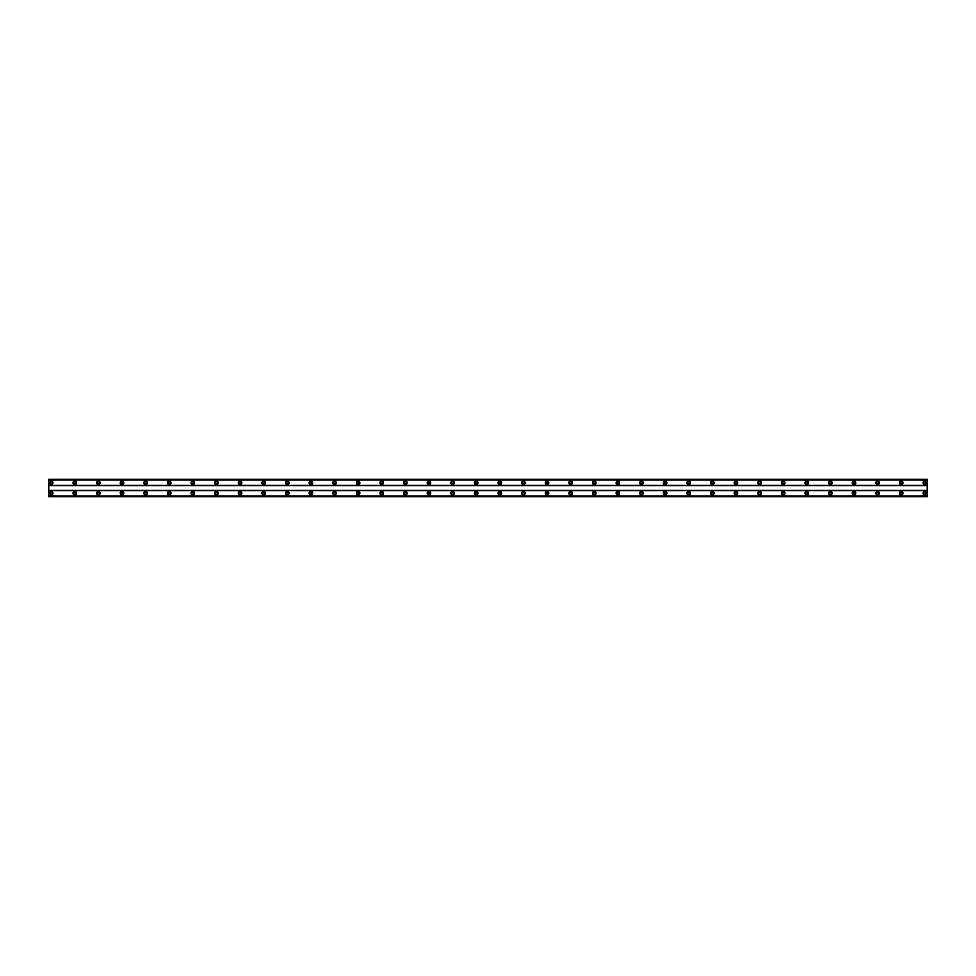 <?xml version="1.0" encoding="UTF-8"?>
<svg xmlns="http://www.w3.org/2000/svg" width="976" height="976" viewBox="0 0 976 976"><rect width="100%" height="100%" fill="white"/><g stroke="black" fill="none" stroke-linecap="round" stroke-linejoin="round"><path stroke-width="1.46" d="M51.167 494.259A1.061 1.061 0 0 1 50.093 493.197A1.061 1.061 0 0 1 51.167 492.136A1.061 1.061 0 0 1 52.228 493.197A1.061 1.061 0 0 1 51.167 494.259M924.833 494.259A1.061 1.061 0 0 1 923.772 493.197A1.061 1.061 0 0 1 924.833 492.136A1.061 1.061 0 0 1 925.907 493.197A1.061 1.061 0 0 1 924.833 494.259M901.226 494.259A1.061 1.061 0 0 1 900.165 493.197A1.061 1.061 0 0 1 901.226 492.136A1.061 1.061 0 0 1 902.288 493.197A1.061 1.061 0 0 1 901.226 494.259M877.607 494.259A1.061 1.061 0 0 1 876.546 493.197A1.061 1.061 0 0 1 877.607 492.136A1.061 1.061 0 0 1 878.681 493.197A1.061 1.061 0 0 1 877.607 494.259M854 494.259A1.061 1.061 0 0 1 852.939 493.197A1.061 1.061 0 0 1 854 492.136A1.061 1.061 0 0 1 855.061 493.197A1.061 1.061 0 0 1 854 494.259M830.393 494.259A1.061 1.061 0 0 1 829.319 493.197A1.061 1.061 0 0 1 830.393 492.136A1.061 1.061 0 0 1 831.454 493.197A1.061 1.061 0 0 1 830.393 494.259M806.774 494.259A1.061 1.061 0 0 1 805.712 493.197A1.061 1.061 0 0 1 806.774 492.136A1.061 1.061 0 0 1 807.835 493.197A1.061 1.061 0 0 1 806.774 494.259M783.167 494.259A1.061 1.061 0 0 1 782.093 493.197A1.061 1.061 0 0 1 783.167 492.136A1.061 1.061 0 0 1 784.228 493.197A1.061 1.061 0 0 1 783.167 494.259M759.548 494.259A1.061 1.061 0 0 1 758.486 493.197A1.061 1.061 0 0 1 759.548 492.136A1.061 1.061 0 0 1 760.609 493.197A1.061 1.061 0 0 1 759.548 494.259M735.941 494.259A1.061 1.061 0 0 1 734.867 493.197A1.061 1.061 0 0 1 735.941 492.136A1.061 1.061 0 0 1 737.002 493.197A1.061 1.061 0 0 1 735.941 494.259M712.321 494.259A1.061 1.061 0 0 1 711.26 493.197A1.061 1.061 0 0 1 712.321 492.136A1.061 1.061 0 0 1 713.383 493.197A1.061 1.061 0 0 1 712.321 494.259M688.714 494.259A1.061 1.061 0 0 1 687.653 493.197A1.061 1.061 0 0 1 688.714 492.136A1.061 1.061 0 0 1 689.776 493.197A1.061 1.061 0 0 1 688.714 494.259M665.095 494.259A1.061 1.061 0 0 1 664.034 493.197A1.061 1.061 0 0 1 665.095 492.136A1.061 1.061 0 0 1 666.157 493.197A1.061 1.061 0 0 1 665.095 494.259M641.488 494.259A1.061 1.061 0 0 1 640.427 493.197A1.061 1.061 0 0 1 641.488 492.136A1.061 1.061 0 0 1 642.55 493.197A1.061 1.061 0 0 1 641.488 494.259M617.869 494.259A1.061 1.061 0 0 1 616.808 493.197A1.061 1.061 0 0 1 617.869 492.136A1.061 1.061 0 0 1 618.93 493.197A1.061 1.061 0 0 1 617.869 494.259M594.262 494.259A1.061 1.061 0 0 1 593.201 493.197A1.061 1.061 0 0 1 594.262 492.136A1.061 1.061 0 0 1 595.323 493.197A1.061 1.061 0 0 1 594.262 494.259M570.643 494.259A1.061 1.061 0 0 1 569.581 493.197A1.061 1.061 0 0 1 570.643 492.136A1.061 1.061 0 0 1 571.704 493.197A1.061 1.061 0 0 1 570.643 494.259M547.036 494.259A1.061 1.061 0 0 1 545.974 493.197A1.061 1.061 0 0 1 547.036 492.136A1.061 1.061 0 0 1 548.097 493.197A1.061 1.061 0 0 1 547.036 494.259M523.417 494.259A1.061 1.061 0 0 1 522.355 493.197A1.061 1.061 0 0 1 523.417 492.136A1.061 1.061 0 0 1 524.478 493.197A1.061 1.061 0 0 1 523.417 494.259M499.81 494.259A1.061 1.061 0 0 1 498.748 493.197A1.061 1.061 0 0 1 499.81 492.136A1.061 1.061 0 0 1 500.871 493.197A1.061 1.061 0 0 1 499.81 494.259M476.19 494.259A1.061 1.061 0 0 1 475.129 493.197A1.061 1.061 0 0 1 476.19 492.136A1.061 1.061 0 0 1 477.252 493.197A1.061 1.061 0 0 1 476.19 494.259M452.583 494.259A1.061 1.061 0 0 1 451.522 493.197A1.061 1.061 0 0 1 452.583 492.136A1.061 1.061 0 0 1 453.645 493.197A1.061 1.061 0 0 1 452.583 494.259M428.964 494.259A1.061 1.061 0 0 1 427.903 493.197A1.061 1.061 0 0 1 428.964 492.136A1.061 1.061 0 0 1 430.026 493.197A1.061 1.061 0 0 1 428.964 494.259M405.357 494.259A1.061 1.061 0 0 1 404.296 493.197A1.061 1.061 0 0 1 405.357 492.136A1.061 1.061 0 0 1 406.419 493.197A1.061 1.061 0 0 1 405.357 494.259M381.738 494.259A1.061 1.061 0 0 1 380.677 493.197A1.061 1.061 0 0 1 381.738 492.136A1.061 1.061 0 0 1 382.799 493.197A1.061 1.061 0 0 1 381.738 494.259M358.131 494.259A1.061 1.061 0 0 1 357.07 493.197A1.061 1.061 0 0 1 358.131 492.136A1.061 1.061 0 0 1 359.192 493.197A1.061 1.061 0 0 1 358.131 494.259M334.512 494.259A1.061 1.061 0 0 1 333.45 493.197A1.061 1.061 0 0 1 334.512 492.136A1.061 1.061 0 0 1 335.573 493.197A1.061 1.061 0 0 1 334.512 494.259M310.905 494.259A1.061 1.061 0 0 1 309.843 493.197A1.061 1.061 0 0 1 310.905 492.136A1.061 1.061 0 0 1 311.966 493.197A1.061 1.061 0 0 1 310.905 494.259M287.286 494.259A1.061 1.061 0 0 1 286.224 493.197A1.061 1.061 0 0 1 287.286 492.136A1.061 1.061 0 0 1 288.347 493.197A1.061 1.061 0 0 1 287.286 494.259M263.679 494.259A1.061 1.061 0 0 1 262.617 493.197A1.061 1.061 0 0 1 263.679 492.136A1.061 1.061 0 0 1 264.74 493.197A1.061 1.061 0 0 1 263.679 494.259M240.059 494.259A1.061 1.061 0 0 1 238.998 493.197A1.061 1.061 0 0 1 240.059 492.136A1.061 1.061 0 0 1 241.133 493.197A1.061 1.061 0 0 1 240.059 494.259M216.452 494.259A1.061 1.061 0 0 1 215.391 493.197A1.061 1.061 0 0 1 216.452 492.136A1.061 1.061 0 0 1 217.514 493.197A1.061 1.061 0 0 1 216.452 494.259M192.833 494.259A1.061 1.061 0 0 1 191.772 493.197A1.061 1.061 0 0 1 192.833 492.136A1.061 1.061 0 0 1 193.907 493.197A1.061 1.061 0 0 1 192.833 494.259M169.226 494.259A1.061 1.061 0 0 1 168.165 493.197A1.061 1.061 0 0 1 169.226 492.136A1.061 1.061 0 0 1 170.288 493.197A1.061 1.061 0 0 1 169.226 494.259M145.607 494.259A1.061 1.061 0 0 1 144.546 493.197A1.061 1.061 0 0 1 145.607 492.136A1.061 1.061 0 0 1 146.681 493.197A1.061 1.061 0 0 1 145.607 494.259M122 494.259A1.061 1.061 0 0 1 120.939 493.197A1.061 1.061 0 0 1 122 492.136A1.061 1.061 0 0 1 123.061 493.197A1.061 1.061 0 0 1 122 494.259M98.393 494.259A1.061 1.061 0 0 1 97.319 493.197A1.061 1.061 0 0 1 98.393 492.136A1.061 1.061 0 0 1 99.454 493.197A1.061 1.061 0 0 1 98.393 494.259M74.774 494.259A1.061 1.061 0 0 1 73.712 493.197A1.061 1.061 0 0 1 74.774 492.136A1.061 1.061 0 0 1 75.835 493.197A1.061 1.061 0 0 1 74.774 494.259M51.167 491.428A1.769 1.769 0 0 0 49.386 493.197A1.769 1.769 0 0 0 51.167 494.966A1.769 1.769 0 0 0 52.936 493.197A1.769 1.769 0 0 0 51.167 491.428M924.833 491.428A1.769 1.769 0 0 0 923.064 493.197A1.769 1.769 0 0 0 924.833 494.966A1.769 1.769 0 0 0 926.614 493.197A1.769 1.769 0 0 0 924.833 491.428M901.226 491.428A1.769 1.769 0 0 0 899.457 493.197A1.769 1.769 0 0 0 901.226 494.966A1.769 1.769 0 0 0 902.995 493.197A1.769 1.769 0 0 0 901.226 491.428M877.607 491.428A1.769 1.769 0 0 0 875.838 493.197A1.769 1.769 0 0 0 877.607 494.966A1.769 1.769 0 0 0 879.388 493.197A1.769 1.769 0 0 0 877.607 491.428M854 491.428A1.769 1.769 0 0 0 852.231 493.197A1.769 1.769 0 0 0 854 494.966A1.769 1.769 0 0 0 855.769 493.197A1.769 1.769 0 0 0 854 491.428M830.393 491.428A1.769 1.769 0 0 0 828.612 493.197A1.769 1.769 0 0 0 830.393 494.966A1.769 1.769 0 0 0 832.162 493.197A1.769 1.769 0 0 0 830.393 491.428M806.774 491.428A1.769 1.769 0 0 0 805.005 493.197A1.769 1.769 0 0 0 806.774 494.966A1.769 1.769 0 0 0 808.543 493.197A1.769 1.769 0 0 0 806.774 491.428M783.167 491.428A1.769 1.769 0 0 0 781.386 493.197A1.769 1.769 0 0 0 783.167 494.966A1.769 1.769 0 0 0 784.936 493.197A1.769 1.769 0 0 0 783.167 491.428M759.548 491.428A1.769 1.769 0 0 0 757.779 493.197A1.769 1.769 0 0 0 759.548 494.966A1.769 1.769 0 0 0 761.317 493.197A1.769 1.769 0 0 0 759.548 491.428M735.941 491.428A1.769 1.769 0 0 0 734.159 493.197A1.769 1.769 0 0 0 735.941 494.966A1.769 1.769 0 0 0 737.71 493.197A1.769 1.769 0 0 0 735.941 491.428M712.321 491.428A1.769 1.769 0 0 0 710.552 493.197A1.769 1.769 0 0 0 712.321 494.966A1.769 1.769 0 0 0 714.09 493.197A1.769 1.769 0 0 0 712.321 491.428M688.714 491.428A1.769 1.769 0 0 0 686.933 493.197A1.769 1.769 0 0 0 688.714 494.966A1.769 1.769 0 0 0 690.483 493.197A1.769 1.769 0 0 0 688.714 491.428M665.095 491.428A1.769 1.769 0 0 0 663.326 493.197A1.769 1.769 0 0 0 665.095 494.966A1.769 1.769 0 0 0 666.864 493.197A1.769 1.769 0 0 0 665.095 491.428M641.488 491.428A1.769 1.769 0 0 0 639.707 493.197A1.769 1.769 0 0 0 641.488 494.966A1.769 1.769 0 0 0 643.257 493.197A1.769 1.769 0 0 0 641.488 491.428M617.869 491.428A1.769 1.769 0 0 0 616.1 493.197A1.769 1.769 0 0 0 617.869 494.966A1.769 1.769 0 0 0 619.638 493.197A1.769 1.769 0 0 0 617.869 491.428M594.262 491.428A1.769 1.769 0 0 0 592.493 493.197A1.769 1.769 0 0 0 594.262 494.966A1.769 1.769 0 0 0 596.031 493.197A1.769 1.769 0 0 0 594.262 491.428M570.643 491.428A1.769 1.769 0 0 0 568.874 493.197A1.769 1.769 0 0 0 570.643 494.966A1.769 1.769 0 0 0 572.412 493.197A1.769 1.769 0 0 0 570.643 491.428M547.036 491.428A1.769 1.769 0 0 0 545.267 493.197A1.769 1.769 0 0 0 547.036 494.966A1.769 1.769 0 0 0 548.805 493.197A1.769 1.769 0 0 0 547.036 491.428M523.417 491.428A1.769 1.769 0 0 0 521.648 493.197A1.769 1.769 0 0 0 523.417 494.966A1.769 1.769 0 0 0 525.186 493.197A1.769 1.769 0 0 0 523.417 491.428M499.81 491.428A1.769 1.769 0 0 0 498.041 493.197A1.769 1.769 0 0 0 499.81 494.966A1.769 1.769 0 0 0 501.579 493.197A1.769 1.769 0 0 0 499.81 491.428M476.19 491.428A1.769 1.769 0 0 0 474.421 493.197A1.769 1.769 0 0 0 476.19 494.966A1.769 1.769 0 0 0 477.959 493.197A1.769 1.769 0 0 0 476.19 491.428M452.583 491.428A1.769 1.769 0 0 0 450.814 493.197A1.769 1.769 0 0 0 452.583 494.966A1.769 1.769 0 0 0 454.352 493.197A1.769 1.769 0 0 0 452.583 491.428M428.964 491.428A1.769 1.769 0 0 0 427.195 493.197A1.769 1.769 0 0 0 428.964 494.966A1.769 1.769 0 0 0 430.733 493.197A1.769 1.769 0 0 0 428.964 491.428M405.357 491.428A1.769 1.769 0 0 0 403.588 493.197A1.769 1.769 0 0 0 405.357 494.966A1.769 1.769 0 0 0 407.126 493.197A1.769 1.769 0 0 0 405.357 491.428M381.738 491.428A1.769 1.769 0 0 0 379.969 493.197A1.769 1.769 0 0 0 381.738 494.966A1.769 1.769 0 0 0 383.507 493.197A1.769 1.769 0 0 0 381.738 491.428M358.131 491.428A1.769 1.769 0 0 0 356.362 493.197A1.769 1.769 0 0 0 358.131 494.966A1.769 1.769 0 0 0 359.9 493.197A1.769 1.769 0 0 0 358.131 491.428M334.512 491.428A1.769 1.769 0 0 0 332.743 493.197A1.769 1.769 0 0 0 334.512 494.966A1.769 1.769 0 0 0 336.293 493.197A1.769 1.769 0 0 0 334.512 491.428M310.905 491.428A1.769 1.769 0 0 0 309.136 493.197A1.769 1.769 0 0 0 310.905 494.966A1.769 1.769 0 0 0 312.674 493.197A1.769 1.769 0 0 0 310.905 491.428M287.286 491.428A1.769 1.769 0 0 0 285.517 493.197A1.769 1.769 0 0 0 287.286 494.966A1.769 1.769 0 0 0 289.067 493.197A1.769 1.769 0 0 0 287.286 491.428M263.679 491.428A1.769 1.769 0 0 0 261.91 493.197A1.769 1.769 0 0 0 263.679 494.966A1.769 1.769 0 0 0 265.448 493.197A1.769 1.769 0 0 0 263.679 491.428M240.059 491.428A1.769 1.769 0 0 0 238.29 493.197A1.769 1.769 0 0 0 240.059 494.966A1.769 1.769 0 0 0 241.841 493.197A1.769 1.769 0 0 0 240.059 491.428M216.452 491.428A1.769 1.769 0 0 0 214.683 493.197A1.769 1.769 0 0 0 216.452 494.966A1.769 1.769 0 0 0 218.221 493.197A1.769 1.769 0 0 0 216.452 491.428M192.833 491.428A1.769 1.769 0 0 0 191.064 493.197A1.769 1.769 0 0 0 192.833 494.966A1.769 1.769 0 0 0 194.614 493.197A1.769 1.769 0 0 0 192.833 491.428M169.226 491.428A1.769 1.769 0 0 0 167.457 493.197A1.769 1.769 0 0 0 169.226 494.966A1.769 1.769 0 0 0 170.995 493.197A1.769 1.769 0 0 0 169.226 491.428M145.607 491.428A1.769 1.769 0 0 0 143.838 493.197A1.769 1.769 0 0 0 145.607 494.966A1.769 1.769 0 0 0 147.388 493.197A1.769 1.769 0 0 0 145.607 491.428M122 491.428A1.769 1.769 0 0 0 120.231 493.197A1.769 1.769 0 0 0 122 494.966A1.769 1.769 0 0 0 123.769 493.197A1.769 1.769 0 0 0 122 491.428M98.393 491.428A1.769 1.769 0 0 0 96.612 493.197A1.769 1.769 0 0 0 98.393 494.966A1.769 1.769 0 0 0 100.162 493.197A1.769 1.769 0 0 0 98.393 491.428M74.774 491.428A1.769 1.769 0 0 0 73.005 493.197A1.769 1.769 0 0 0 74.774 494.966A1.769 1.769 0 0 0 76.543 493.197A1.769 1.769 0 0 0 74.774 491.428M51.167 481.034A1.769 1.769 0 0 0 49.386 482.803A1.769 1.769 0 0 0 51.167 484.572A1.769 1.769 0 0 0 52.936 482.803A1.769 1.769 0 0 0 51.167 481.034M924.833 481.034A1.769 1.769 0 0 0 923.064 482.803A1.769 1.769 0 0 0 924.833 484.572A1.769 1.769 0 0 0 926.614 482.803A1.769 1.769 0 0 0 924.833 481.034M901.226 481.034A1.769 1.769 0 0 0 899.457 482.803A1.769 1.769 0 0 0 901.226 484.572A1.769 1.769 0 0 0 902.995 482.803A1.769 1.769 0 0 0 901.226 481.034M877.607 481.034A1.769 1.769 0 0 0 875.838 482.803A1.769 1.769 0 0 0 877.607 484.572A1.769 1.769 0 0 0 879.388 482.803A1.769 1.769 0 0 0 877.607 481.034M854 481.034A1.769 1.769 0 0 0 852.231 482.803A1.769 1.769 0 0 0 854 484.572A1.769 1.769 0 0 0 855.769 482.803A1.769 1.769 0 0 0 854 481.034M830.393 481.034A1.769 1.769 0 0 0 828.612 482.803A1.769 1.769 0 0 0 830.393 484.572A1.769 1.769 0 0 0 832.162 482.803A1.769 1.769 0 0 0 830.393 481.034M806.774 481.034A1.769 1.769 0 0 0 805.005 482.803A1.769 1.769 0 0 0 806.774 484.572A1.769 1.769 0 0 0 808.543 482.803A1.769 1.769 0 0 0 806.774 481.034M783.167 481.034A1.769 1.769 0 0 0 781.386 482.803A1.769 1.769 0 0 0 783.167 484.572A1.769 1.769 0 0 0 784.936 482.803A1.769 1.769 0 0 0 783.167 481.034M759.548 481.034A1.769 1.769 0 0 0 757.779 482.803A1.769 1.769 0 0 0 759.548 484.572A1.769 1.769 0 0 0 761.317 482.803A1.769 1.769 0 0 0 759.548 481.034M735.941 481.034A1.769 1.769 0 0 0 734.159 482.803A1.769 1.769 0 0 0 735.941 484.572A1.769 1.769 0 0 0 737.71 482.803A1.769 1.769 0 0 0 735.941 481.034M712.321 481.034A1.769 1.769 0 0 0 710.552 482.803A1.769 1.769 0 0 0 712.321 484.572A1.769 1.769 0 0 0 714.09 482.803A1.769 1.769 0 0 0 712.321 481.034M688.714 481.034A1.769 1.769 0 0 0 686.933 482.803A1.769 1.769 0 0 0 688.714 484.572A1.769 1.769 0 0 0 690.483 482.803A1.769 1.769 0 0 0 688.714 481.034M665.095 481.034A1.769 1.769 0 0 0 663.326 482.803A1.769 1.769 0 0 0 665.095 484.572A1.769 1.769 0 0 0 666.864 482.803A1.769 1.769 0 0 0 665.095 481.034M641.488 481.034A1.769 1.769 0 0 0 639.707 482.803A1.769 1.769 0 0 0 641.488 484.572A1.769 1.769 0 0 0 643.257 482.803A1.769 1.769 0 0 0 641.488 481.034M617.869 481.034A1.769 1.769 0 0 0 616.1 482.803A1.769 1.769 0 0 0 617.869 484.572A1.769 1.769 0 0 0 619.638 482.803A1.769 1.769 0 0 0 617.869 481.034M594.262 481.034A1.769 1.769 0 0 0 592.493 482.803A1.769 1.769 0 0 0 594.262 484.572A1.769 1.769 0 0 0 596.031 482.803A1.769 1.769 0 0 0 594.262 481.034M570.643 481.034A1.769 1.769 0 0 0 568.874 482.803A1.769 1.769 0 0 0 570.643 484.572A1.769 1.769 0 0 0 572.412 482.803A1.769 1.769 0 0 0 570.643 481.034M547.036 481.034A1.769 1.769 0 0 0 545.267 482.803A1.769 1.769 0 0 0 547.036 484.572A1.769 1.769 0 0 0 548.805 482.803A1.769 1.769 0 0 0 547.036 481.034M523.417 481.034A1.769 1.769 0 0 0 521.648 482.803A1.769 1.769 0 0 0 523.417 484.572A1.769 1.769 0 0 0 525.186 482.803A1.769 1.769 0 0 0 523.417 481.034M499.81 481.034A1.769 1.769 0 0 0 498.041 482.803A1.769 1.769 0 0 0 499.81 484.572A1.769 1.769 0 0 0 501.579 482.803A1.769 1.769 0 0 0 499.81 481.034M476.19 481.034A1.769 1.769 0 0 0 474.421 482.803A1.769 1.769 0 0 0 476.19 484.572A1.769 1.769 0 0 0 477.959 482.803A1.769 1.769 0 0 0 476.19 481.034M452.583 481.034A1.769 1.769 0 0 0 450.814 482.803A1.769 1.769 0 0 0 452.583 484.572A1.769 1.769 0 0 0 454.352 482.803A1.769 1.769 0 0 0 452.583 481.034M428.964 481.034A1.769 1.769 0 0 0 427.195 482.803A1.769 1.769 0 0 0 428.964 484.572A1.769 1.769 0 0 0 430.733 482.803A1.769 1.769 0 0 0 428.964 481.034M405.357 481.034A1.769 1.769 0 0 0 403.588 482.803A1.769 1.769 0 0 0 405.357 484.572A1.769 1.769 0 0 0 407.126 482.803A1.769 1.769 0 0 0 405.357 481.034M381.738 481.034A1.769 1.769 0 0 0 379.969 482.803A1.769 1.769 0 0 0 381.738 484.572A1.769 1.769 0 0 0 383.507 482.803A1.769 1.769 0 0 0 381.738 481.034M358.131 481.034A1.769 1.769 0 0 0 356.362 482.803A1.769 1.769 0 0 0 358.131 484.572A1.769 1.769 0 0 0 359.9 482.803A1.769 1.769 0 0 0 358.131 481.034M334.512 481.034A1.769 1.769 0 0 0 332.743 482.803A1.769 1.769 0 0 0 334.512 484.572A1.769 1.769 0 0 0 336.293 482.803A1.769 1.769 0 0 0 334.512 481.034M310.905 481.034A1.769 1.769 0 0 0 309.136 482.803A1.769 1.769 0 0 0 310.905 484.572A1.769 1.769 0 0 0 312.674 482.803A1.769 1.769 0 0 0 310.905 481.034M287.286 481.034A1.769 1.769 0 0 0 285.517 482.803A1.769 1.769 0 0 0 287.286 484.572A1.769 1.769 0 0 0 289.067 482.803A1.769 1.769 0 0 0 287.286 481.034M263.679 481.034A1.769 1.769 0 0 0 261.91 482.803A1.769 1.769 0 0 0 263.679 484.572A1.769 1.769 0 0 0 265.448 482.803A1.769 1.769 0 0 0 263.679 481.034M240.059 481.034A1.769 1.769 0 0 0 238.29 482.803A1.769 1.769 0 0 0 240.059 484.572A1.769 1.769 0 0 0 241.841 482.803A1.769 1.769 0 0 0 240.059 481.034M216.452 481.034A1.769 1.769 0 0 0 214.683 482.803A1.769 1.769 0 0 0 216.452 484.572A1.769 1.769 0 0 0 218.221 482.803A1.769 1.769 0 0 0 216.452 481.034M192.833 481.034A1.769 1.769 0 0 0 191.064 482.803A1.769 1.769 0 0 0 192.833 484.572A1.769 1.769 0 0 0 194.614 482.803A1.769 1.769 0 0 0 192.833 481.034M169.226 481.034A1.769 1.769 0 0 0 167.457 482.803A1.769 1.769 0 0 0 169.226 484.572A1.769 1.769 0 0 0 170.995 482.803A1.769 1.769 0 0 0 169.226 481.034M145.607 481.034A1.769 1.769 0 0 0 143.838 482.803A1.769 1.769 0 0 0 145.607 484.572A1.769 1.769 0 0 0 147.388 482.803A1.769 1.769 0 0 0 145.607 481.034M122 481.034A1.769 1.769 0 0 0 120.231 482.803A1.769 1.769 0 0 0 122 484.572A1.769 1.769 0 0 0 123.769 482.803A1.769 1.769 0 0 0 122 481.034M98.393 481.034A1.769 1.769 0 0 0 96.612 482.803A1.769 1.769 0 0 0 98.393 484.572A1.769 1.769 0 0 0 100.162 482.803A1.769 1.769 0 0 0 98.393 481.034M74.774 481.034A1.769 1.769 0 0 0 73.005 482.803A1.769 1.769 0 0 0 74.774 484.572A1.769 1.769 0 0 0 76.543 482.803A1.769 1.769 0 0 0 74.774 481.034M51.167 483.864A1.061 1.061 0 0 1 50.093 482.803A1.061 1.061 0 0 1 51.167 481.741A1.061 1.061 0 0 1 52.228 482.803A1.061 1.061 0 0 1 51.167 483.864M924.833 483.864A1.061 1.061 0 0 1 923.772 482.803A1.061 1.061 0 0 1 924.833 481.741A1.061 1.061 0 0 1 925.907 482.803A1.061 1.061 0 0 1 924.833 483.864M901.226 483.864A1.061 1.061 0 0 1 900.165 482.803A1.061 1.061 0 0 1 901.226 481.741A1.061 1.061 0 0 1 902.288 482.803A1.061 1.061 0 0 1 901.226 483.864M877.607 483.864A1.061 1.061 0 0 1 876.546 482.803A1.061 1.061 0 0 1 877.607 481.741A1.061 1.061 0 0 1 878.681 482.803A1.061 1.061 0 0 1 877.607 483.864M854 483.864A1.061 1.061 0 0 1 852.939 482.803A1.061 1.061 0 0 1 854 481.741A1.061 1.061 0 0 1 855.061 482.803A1.061 1.061 0 0 1 854 483.864M830.393 483.864A1.061 1.061 0 0 1 829.319 482.803A1.061 1.061 0 0 1 830.393 481.741A1.061 1.061 0 0 1 831.454 482.803A1.061 1.061 0 0 1 830.393 483.864M806.774 483.864A1.061 1.061 0 0 1 805.712 482.803A1.061 1.061 0 0 1 806.774 481.741A1.061 1.061 0 0 1 807.835 482.803A1.061 1.061 0 0 1 806.774 483.864M783.167 483.864A1.061 1.061 0 0 1 782.093 482.803A1.061 1.061 0 0 1 783.167 481.741A1.061 1.061 0 0 1 784.228 482.803A1.061 1.061 0 0 1 783.167 483.864M759.548 483.864A1.061 1.061 0 0 1 758.486 482.803A1.061 1.061 0 0 1 759.548 481.741A1.061 1.061 0 0 1 760.609 482.803A1.061 1.061 0 0 1 759.548 483.864M735.941 483.864A1.061 1.061 0 0 1 734.867 482.803A1.061 1.061 0 0 1 735.941 481.741A1.061 1.061 0 0 1 737.002 482.803A1.061 1.061 0 0 1 735.941 483.864M712.321 483.864A1.061 1.061 0 0 1 711.26 482.803A1.061 1.061 0 0 1 712.321 481.741A1.061 1.061 0 0 1 713.383 482.803A1.061 1.061 0 0 1 712.321 483.864M688.714 483.864A1.061 1.061 0 0 1 687.653 482.803A1.061 1.061 0 0 1 688.714 481.741A1.061 1.061 0 0 1 689.776 482.803A1.061 1.061 0 0 1 688.714 483.864M665.095 483.864A1.061 1.061 0 0 1 664.034 482.803A1.061 1.061 0 0 1 665.095 481.741A1.061 1.061 0 0 1 666.157 482.803A1.061 1.061 0 0 1 665.095 483.864M641.488 483.864A1.061 1.061 0 0 1 640.427 482.803A1.061 1.061 0 0 1 641.488 481.741A1.061 1.061 0 0 1 642.55 482.803A1.061 1.061 0 0 1 641.488 483.864M617.869 483.864A1.061 1.061 0 0 1 616.808 482.803A1.061 1.061 0 0 1 617.869 481.741A1.061 1.061 0 0 1 618.93 482.803A1.061 1.061 0 0 1 617.869 483.864M594.262 483.864A1.061 1.061 0 0 1 593.201 482.803A1.061 1.061 0 0 1 594.262 481.741A1.061 1.061 0 0 1 595.323 482.803A1.061 1.061 0 0 1 594.262 483.864M570.643 483.864A1.061 1.061 0 0 1 569.581 482.803A1.061 1.061 0 0 1 570.643 481.741A1.061 1.061 0 0 1 571.704 482.803A1.061 1.061 0 0 1 570.643 483.864M547.036 483.864A1.061 1.061 0 0 1 545.974 482.803A1.061 1.061 0 0 1 547.036 481.741A1.061 1.061 0 0 1 548.097 482.803A1.061 1.061 0 0 1 547.036 483.864M523.417 483.864A1.061 1.061 0 0 1 522.355 482.803A1.061 1.061 0 0 1 523.417 481.741A1.061 1.061 0 0 1 524.478 482.803A1.061 1.061 0 0 1 523.417 483.864M499.81 483.864A1.061 1.061 0 0 1 498.748 482.803A1.061 1.061 0 0 1 499.81 481.741A1.061 1.061 0 0 1 500.871 482.803A1.061 1.061 0 0 1 499.81 483.864M476.19 483.864A1.061 1.061 0 0 1 475.129 482.803A1.061 1.061 0 0 1 476.19 481.741A1.061 1.061 0 0 1 477.252 482.803A1.061 1.061 0 0 1 476.19 483.864M452.583 483.864A1.061 1.061 0 0 1 451.522 482.803A1.061 1.061 0 0 1 452.583 481.741A1.061 1.061 0 0 1 453.645 482.803A1.061 1.061 0 0 1 452.583 483.864M428.964 483.864A1.061 1.061 0 0 1 427.903 482.803A1.061 1.061 0 0 1 428.964 481.741A1.061 1.061 0 0 1 430.026 482.803A1.061 1.061 0 0 1 428.964 483.864M405.357 483.864A1.061 1.061 0 0 1 404.296 482.803A1.061 1.061 0 0 1 405.357 481.741A1.061 1.061 0 0 1 406.419 482.803A1.061 1.061 0 0 1 405.357 483.864M381.738 483.864A1.061 1.061 0 0 1 380.677 482.803A1.061 1.061 0 0 1 381.738 481.741A1.061 1.061 0 0 1 382.799 482.803A1.061 1.061 0 0 1 381.738 483.864M358.131 483.864A1.061 1.061 0 0 1 357.07 482.803A1.061 1.061 0 0 1 358.131 481.741A1.061 1.061 0 0 1 359.192 482.803A1.061 1.061 0 0 1 358.131 483.864M334.512 483.864A1.061 1.061 0 0 1 333.45 482.803A1.061 1.061 0 0 1 334.512 481.741A1.061 1.061 0 0 1 335.573 482.803A1.061 1.061 0 0 1 334.512 483.864M310.905 483.864A1.061 1.061 0 0 1 309.843 482.803A1.061 1.061 0 0 1 310.905 481.741A1.061 1.061 0 0 1 311.966 482.803A1.061 1.061 0 0 1 310.905 483.864M287.286 483.864A1.061 1.061 0 0 1 286.224 482.803A1.061 1.061 0 0 1 287.286 481.741A1.061 1.061 0 0 1 288.347 482.803A1.061 1.061 0 0 1 287.286 483.864M263.679 483.864A1.061 1.061 0 0 1 262.617 482.803A1.061 1.061 0 0 1 263.679 481.741A1.061 1.061 0 0 1 264.74 482.803A1.061 1.061 0 0 1 263.679 483.864M240.059 483.864A1.061 1.061 0 0 1 238.998 482.803A1.061 1.061 0 0 1 240.059 481.741A1.061 1.061 0 0 1 241.133 482.803A1.061 1.061 0 0 1 240.059 483.864M216.452 483.864A1.061 1.061 0 0 1 215.391 482.803A1.061 1.061 0 0 1 216.452 481.741A1.061 1.061 0 0 1 217.514 482.803A1.061 1.061 0 0 1 216.452 483.864M192.833 483.864A1.061 1.061 0 0 1 191.772 482.803A1.061 1.061 0 0 1 192.833 481.741A1.061 1.061 0 0 1 193.907 482.803A1.061 1.061 0 0 1 192.833 483.864M169.226 483.864A1.061 1.061 0 0 1 168.165 482.803A1.061 1.061 0 0 1 169.226 481.741A1.061 1.061 0 0 1 170.288 482.803A1.061 1.061 0 0 1 169.226 483.864M145.607 483.864A1.061 1.061 0 0 1 144.546 482.803A1.061 1.061 0 0 1 145.607 481.741A1.061 1.061 0 0 1 146.681 482.803A1.061 1.061 0 0 1 145.607 483.864M122 483.864A1.061 1.061 0 0 1 120.939 482.803A1.061 1.061 0 0 1 122 481.741A1.061 1.061 0 0 1 123.061 482.803A1.061 1.061 0 0 1 122 483.864M98.393 483.864A1.061 1.061 0 0 1 97.319 482.803A1.061 1.061 0 0 1 98.393 481.741A1.061 1.061 0 0 1 99.454 482.803A1.061 1.061 0 0 1 98.393 483.864M74.774 483.864A1.061 1.061 0 0 1 73.712 482.803A1.061 1.061 0 0 1 74.774 481.741A1.061 1.061 0 0 1 75.835 482.803A1.061 1.061 0 0 1 74.774 483.864M48.8 496.735L48.8 479.265L927.2 479.265L927.2 496.735L48.8 496.735M927.2 495.979L48.8 495.979M48.8 490.599L927.2 490.599M927.2 490.367L48.8 490.367M48.8 485.633L927.2 485.633M927.2 485.401L48.8 485.401M48.8 480.021L927.2 480.021M927.2 496.101L48.8 496.101M48.8 479.899L927.2 479.899M927.2 496.601L48.8 496.601M48.8 479.399L927.2 479.399"/></g></svg>
